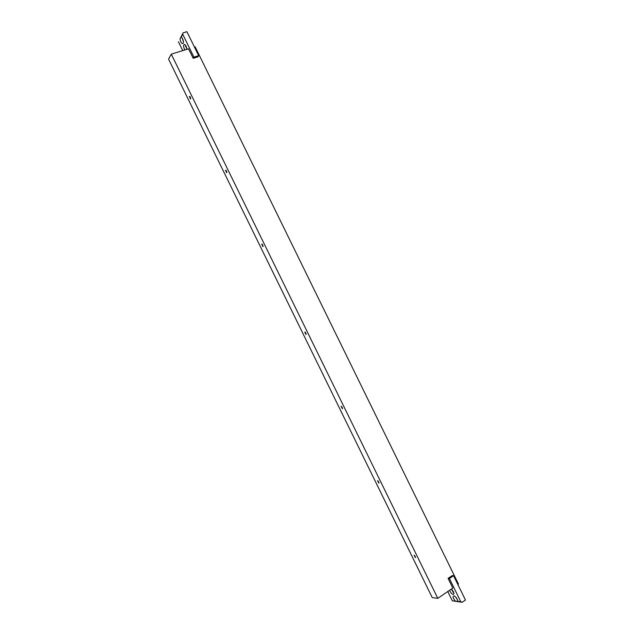 <?xml version="1.0" encoding="UTF-8"?>
<svg xmlns="http://www.w3.org/2000/svg" width="634" height="634" viewBox="0 0 634 634"><rect width="100%" height="100%" fill="white"/><g stroke="black" fill="none" stroke-linecap="round" stroke-linejoin="round"><path stroke-width="0.95" d="M447.755 591.49L452.304 600.786L455.481 601.191C452.882 598.092 452.407 596.309 454.071 595.825C456.123 597.014 457.328 598.789 457.685 601.159L460.87 601.88L449.419 578.509L448.072 578.39L452.185 575.593L453.54 575.704L449.419 578.509M437.793 598.337L432.261 597.632L168.549 59.097L171.283 54.152L437.793 598.337L452.811 588.067L448.072 578.39M451.408 588.97L454.047 593.757C452.898 595.136 451.4 593.971 449.554 590.246M452.304 600.786L462.178 602.3L465.451 600.01L453.54 575.704M462.178 602.3L460.87 601.88M455.481 601.191L457.629 601.468M457.368 599.613L455.378 596.681M453.738 592.219L451.765 589.279M190.699 98.524L190.01 96.542M189.392 96.423L190.462 98.991L189.392 96.423M226.861 172.29L226.1 170.332M225.53 170.213L226.631 172.741L225.53 170.213M263.094 246.19L262.262 244.256M261.731 244.138L262.88 246.642L261.731 244.138M306.19 334.07L305.263 332.176M304.78 332.05L305.992 334.522L304.78 332.05M342.574 408.28L341.575 406.418M341.14 406.291L342.4 408.748L341.14 406.291M379.029 482.632L377.959 480.81M377.563 480.667L378.886 483.116L377.563 480.667M415.555 557.127L414.414 555.336M414.057 555.194L415.436 557.643L414.057 555.194M194.432 47.019L195.137 46.797L458.477 584.104L457.867 584.532M171.283 54.152L188.575 48.818M198.672 55.665L193.933 57.147L182.647 34.101L181.34 37.152C182.972 38.888 183.622 40.925 183.281 43.255C181.91 44.245 180.817 42.803 179.993 38.912L183.115 32.841L186.927 31.7L198.672 55.665L197.951 56.83L193.227 58.312L188.52 48.842M193.933 57.147L193.227 58.312M182.766 50.617L178.423 41.749M184.811 49.983C183.139 46.29 183.171 44.451 184.914 44.451L187.022 49.301M182.647 34.101L183.115 32.841M181.047 36.994L179.993 38.912M183.416 41.693L182.362 38.365M185.928 45.664L186.998 48.984"/></g></svg>
